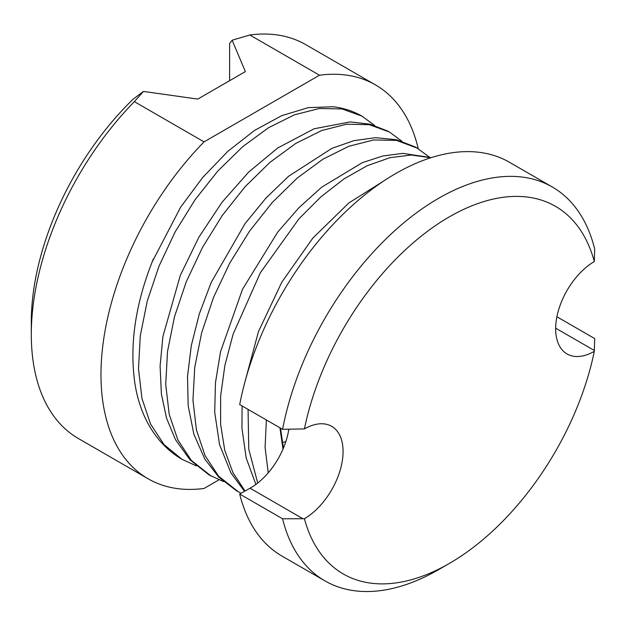 <?xml version="1.0" encoding="UTF-8"?>
<svg xmlns="http://www.w3.org/2000/svg" width="626" height="626" viewBox="0 0 626 626"><rect width="100%" height="100%" fill="white"/><g stroke="black" fill="none" stroke-linecap="round" stroke-linejoin="round"><path stroke-width="0.94" d="M418.223 148.667A227.395 131.288 120 0 0 375.467 84.901L305.793 44.673A227.395 131.288 120 0 0 249.821 34.986L232.129 40.228L229.609 43.476L229.609 80.691M143.448 91.427L134.363 101.647A227.395 131.288 120 0 0 31.3 334.44L31.3 322.061A212.237 122.532 -60 0 1 133.135 99.174L143.448 91.427L197.769 99.08L245.376 71.591L232.129 40.228M134.363 101.647L204.045 141.875A227.395 131.288 120 0 0 148.072 478.765A227.395 131.288 120 0 0 204.045 488.452L218.967 479.837M249.821 34.986L319.495 75.214L204.045 141.875M375.467 84.901A227.395 131.288 120 0 0 319.495 75.214M31.3 334.44A227.395 131.288 120 0 0 78.399 438.536L148.072 478.765M181.994 459.312L164.106 444.679L150.608 424.162L141.969 398.512L138.495 368.706L140.279 335.857L147.22 301.216L159.02 266.097L175.194 231.823L195.085 199.702L217.903 170.945L242.731 146.641L268.585 127.696L294.439 114.824L319.268 108.501L342.078 108.955L361.969 116.146C353.142 111.092 343.533 107.954 333.142 106.749L308.297 107.633L281.684 115.677L254.438 130.498L227.747 151.406L202.691 177.487L180.624 207.19L152.134 261.997M449.366 563.431L438.646 569.621A227.395 131.288 -60 0 1 324.949 580.881A227.395 131.288 -60 0 1 282.584 518.782L304.416 518.719A212.237 122.532 120 0 0 449.366 563.431A212.237 122.532 120 0 0 594.309 351.35L594.7 338.58L556.905 316.756M594.309 351.35A54.986 31.746 -60 0 1 567.039 353.948A54.986 31.746 -60 0 1 558.572 310.026A54.986 31.746 -60 0 1 594.309 261.558A212.237 122.532 120 0 0 449.358 216.846A212.237 122.532 120 0 0 304.416 428.927L282.584 429.319A227.395 131.288 -60 0 1 395.593 229.914A227.395 131.288 -60 0 1 552.343 187.017A227.395 131.288 -60 0 1 594.7 249.125L594.309 261.558M324.949 580.881L282.068 556.123A227.395 131.288 -60 0 1 239.703 494.024L282.584 518.782M282.584 429.319L239.703 404.568A227.395 131.288 -60 0 1 352.712 205.164A227.395 131.288 -60 0 1 509.462 162.267L552.343 187.017M239.703 494.024L250.064 488.202A54.986 31.746 120 0 0 268.233 472.833L265.08 447.41L266.394 419.968M279.916 427.777L282.991 449.116A54.986 31.746 120 0 0 288.813 429.209M268.233 472.833A54.986 31.746 120 0 0 282.991 449.116M304.416 518.719A54.986 31.746 120 0 0 340.153 470.251A54.986 31.746 120 0 0 331.686 426.337A54.986 31.746 120 0 0 304.416 428.927M389.568 132.078L369.285 124.676L346.475 124.222L321.647 130.552L295.793 143.424L269.939 162.369L245.118 186.681L222.3 215.446L202.409 247.567L186.243 281.833L174.443 316.952L167.502 351.593L165.726 384.434L169.2 414.24L177.839 439.89L191.337 460.407L211.33 476.206M417.448 148.19L396.501 140.388L373.691 139.95L348.862 146.273L323.008 159.153L297.162 178.097L272.341 202.409L249.531 231.166L229.64 263.288L213.466 297.553L201.674 332.672L194.733 367.305L192.949 400.147L196.431 429.952L205.062 455.603L218.552 476.12L238.412 491.848M283.062 446.588L284.157 446.291M430.758 157.775L411.298 155.021L389.904 157.689L367.251 165.71L344.065 178.84L321.075 196.705L299.001 218.756L260.393 272.686L233.107 334.174L224.875 365.459L220.657 395.843L220.61 424.412L224.75 450.297L232.974 472.724L245.063 491.019M248.06 409.388L248.757 449.132L257.709 483.037M594.34 350.497L555.653 328.165M302.945 518.735L250.064 488.202M361.977 116.154L374.708 125.505M181.994 459.304L196.353 465.877M401.931 141.226L389.184 131.859M209.209 475.017L223.584 481.597M429.154 156.946L416.4 147.572M236.425 490.737L241.104 493.241M282.287 442.801L285.894 441.455M181.978 459.304C154.223 443.028 139.254 413.465 134.754 382.376C129.41 343.885 135.631 302.694 153.417 258.82M387.948 131.163L369.911 124.167L350.231 121.913L314.15 128.768L277.741 147.971L248.749 172.017L222.042 202.245L198.857 237.231L180.327 275.307L162.932 336.397L160.092 365.999L161.398 393.965L166.524 418.137L175.476 439.648L190.124 459.946L209.225 475.032M415.531 147.079L396.454 139.723L375.592 137.657L353.94 140.654L331.921 148.331L288.523 176.321L265.933 198.09L245.071 223.584L211.228 282.365L199.318 313.861L191.313 345.529L187.526 376.453L188.168 405.711L193.872 434.248L204.827 459.093L218.81 477.153L236.464 490.761M431.22 157.627L402.831 153.37L382.721 155.999L362.258 162.697L321.709 187.166L298.954 207.691L277.733 232.074L242.552 289.189L220.54 351.671L215.469 382.674L214.702 412.284L219.585 444.687L230.884 472.802L244.523 491.316M383.746 180.984L348.94 202.887L312.797 238.13L281.794 282.209L258.475 331.569L244.797 382.431M242.098 405.945L241.941 428.145L246.206 458.044L255.901 484.422M280.503 428.121L283.414 448.13"/></g></svg>
